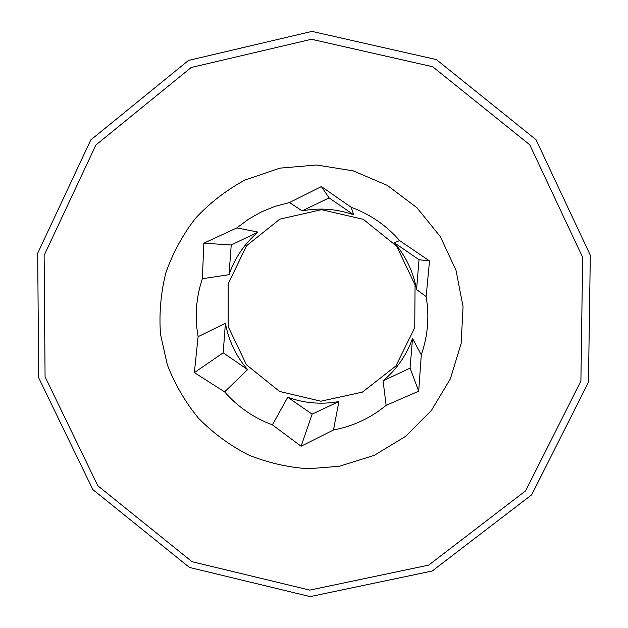 <?xml version="1.0" encoding="UTF-8"?>
<svg xmlns="http://www.w3.org/2000/svg" width="628" height="628" viewBox="0 0 628 628"><rect width="100%" height="100%" fill="white"/><g stroke="black" fill="none" stroke-linecap="round" stroke-linejoin="round"><path stroke-width="0.94" d="M188.494 60.429L311.967 31.4L436.358 59.574L536.006 139.667L590.304 255.188L588.467 382.185L531.665 494.825L432.19 571.017L310.193 596.6L189.428 567.437L92.818 489.557L38.685 377.797L37.696 253.257L90.793 139.934L188.494 60.429M191.163 67.51L311.48 39.266L432.668 66.741L529.742 144.778L582.658 257.315L580.908 381.055L525.605 490.837L428.673 565.129L309.761 590.1L192.019 561.691L97.827 485.766L45.067 376.792L44.125 255.392L95.919 144.958L191.163 67.51M244.881 180.063L279.805 168.139L316.653 164.999L353.234 170.863L387.366 185.409L416.992 207.782L440.33 236.646L455.999 270.268L463.064 306.613L461.14 343.516L450.394 378.786L431.491 410.343L405.594 436.366L374.257 455.363L339.316 466.282L308.309 468.747C287.483 467.303 267.402 462.648 248.068 454.782C229.542 445.189 212.963 432.951 198.346 418.06C185.142 401.904 174.788 384.093 167.276 364.617L160.493 334.277C158.994 313.443 160.799 292.884 165.918 272.599C172.873 252.864 182.779 234.707 195.63 218.128C209.964 202.797 226.378 190.111 244.881 180.063M426.137 296.542C429.497 316.434 427.88 335.886 421.294 354.883L412.518 338.476C406.497 355.26 396.684 369.374 383.072 380.811L386.134 405.343C370.653 418.036 353.093 426.255 333.46 429.999L338.916 401.551C321.458 404.699 304.392 403.278 287.71 397.281L272.419 424.85C253.712 417.887 237.776 406.889 224.62 391.872L247.605 369.625C236.073 356.17 228.671 340.729 225.397 323.302L198.11 336.663C194.617 316.999 196.03 297.68 202.357 278.706L229.016 274.687C234.841 257.904 244.496 243.711 257.998 232.109L236.85 227.901L248.664 219.086L261.515 211.848L275.205 206.298L289.492 202.53L302.131 210.875C319.683 207.546 336.906 208.881 353.784 214.862L351.162 207.279C370.143 214.25 386.283 225.35 399.596 240.587L394.329 242.746C405.963 256.373 413.373 271.987 416.56 289.594L426.137 296.542L429.528 260.926L399.596 240.587M351.162 207.279L321.387 186.555L289.492 202.53M236.85 227.901L203.841 243.201L202.357 278.706M198.11 336.663L194.366 372.616L224.62 391.872M272.419 424.85L301.095 446.241L333.46 429.999M386.134 405.343L418.703 391.189L421.294 354.883M279.868 219.133L321.552 209.674L363.282 219.321L396.692 246.2L415.061 284.916L414.747 327.675L395.907 365.936L362.38 392.139L320.869 401.206L279.546 391.448L246.49 364.821L228.137 326.536L228.129 284.06L246.545 245.721L279.868 219.133M287.71 397.281L312.132 414.127L338.916 401.551M312.132 414.127L301.095 446.241M225.397 323.302L223.199 352.803L247.605 369.625M223.199 352.803L194.366 372.616M257.998 232.109L231.23 244.983L229.016 274.687M231.23 244.983L203.841 243.201M353.784 214.862L329.111 197.891L302.131 210.875M329.111 197.891L321.387 186.555M416.56 289.594L419.025 259.725L394.329 242.746M419.025 259.725L429.528 260.926M383.072 380.811L410.068 368.141L412.518 338.476M410.068 368.141L418.703 391.189"/></g></svg>

